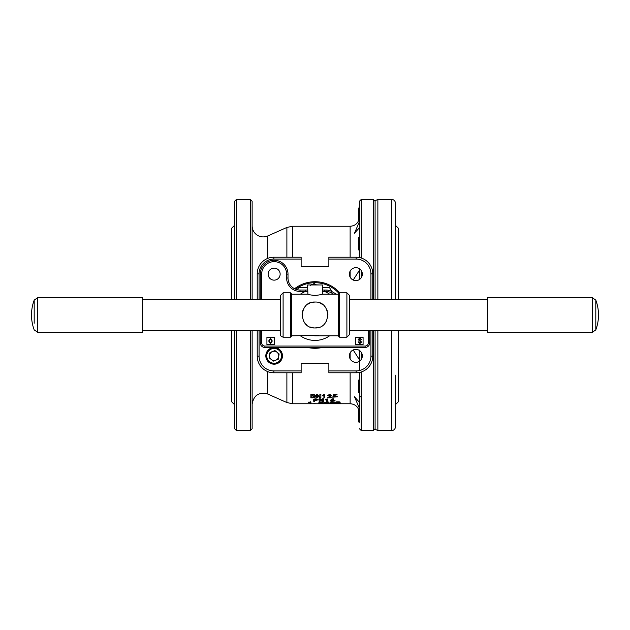 <?xml version="1.0" encoding="UTF-8"?>
<svg xmlns="http://www.w3.org/2000/svg" width="630" height="630" viewBox="0 0 630 630"><rect width="100%" height="100%" fill="white"/><g stroke="black" fill="none" stroke-linecap="round" stroke-linejoin="round"><path stroke-width="0.94" d="M234.573 284.327L234.573 271.38M234.573 411.154L234.573 398.207M252.134 411.154L252.134 330.577L252.134 428.715L250.283 430.558L236.415 430.558L234.573 428.715L234.573 330.577M234.573 299.423L234.573 201.285L236.415 199.442L236.415 299.423M234.573 358.62L234.573 345.673M310.062 403.027L310.062 402.428L308.629 402.633L308.629 402.113L310.921 402.129L310.401 401.767M314.039 403.271L315.031 403.271M322.993 402.129L322.993 403.058L324.025 403.168L318.835 403.168L318.835 402.688L322.339 401.767L322.993 402.129L322.339 401.767M322.993 402.688L324.025 403.058M328.529 402.129L328.529 403.058L329.561 403.168L324.371 403.168L324.371 402.688L327.876 401.767L328.529 402.129L327.876 401.767M328.529 402.688L329.561 403.058M332.719 397.144L336.554 396.861L332.939 396.435L333.758 394.845L337.176 394.845L334.412 395.191L333.979 395.986L337.459 396.868L332.719 397.144L336.514 396.695M332.939 396.435L333.758 394.514L337.176 394.845M334.207 395.608L337.428 396.703M327.529 397.766L330.9 395.624L327.356 395.624L329.522 394.766L331.805 395.601L328.789 397.538L331.9 397.829L327.529 397.829L330.844 395.467M327.356 395.624L329.522 394.435L331.774 395.435M329.553 397.199L331.9 397.538M323.899 397.491L323.899 395.435L322.473 395.9L322.473 395.215L324.245 394.459L324.765 394.789L324.245 394.459M317.37 397.506L317.37 395.711L317.37 397.845L316.37 397.845L316.37 394.498L317.457 394.498L319.875 396.735M319.835 396.735L319.875 394.498L320.875 394.498L320.875 397.845L319.788 397.845L317.37 395.711M310.881 394.498L312.354 394.498C314.567 394.585 315.606 395.112 315.465 396.081L315.465 396.42C315.559 397.317 314.52 397.79 312.354 397.845L310.881 397.845L310.881 394.498M330.214 400.263L333.805 398.766L331.986 400.018L335.042 400.648L330.214 400.672L330.214 400.263L330.214 400.672M332.798 399.625L335.042 400.648M326.671 400.924L326.671 399.593L325.238 399.924L325.238 399.325L327.529 399.113L327.009 398.766M320.135 400.94L320.135 399.798L320.135 401.294L319.142 401.294L319.142 398.798L320.221 398.798L322.647 400.404M322.599 400.404L322.647 398.798L323.639 398.798L323.639 401.294L322.56 401.294L320.135 399.798M314.732 400.94L314.732 400.522L318.276 399.861L315.984 398.798L313.732 399.144L315.984 398.798M335.617 403.098L336.743 402.798C332.656 401.956 343.563 402.05 338.948 402.806C343.555 403.2 335.609 403.783 335.617 403.098L335.877 402.57M336.743 402.436C332.656 401.593 343.563 401.688 338.948 402.444M340.035 402.57L340.294 403.106L338.948 402.806L340.066 402.129M334.75 402.838L334.75 402.468C335.806 401.688 329.577 401.554 330.167 402.405L330.167 402.767C329.577 401.909 335.806 402.05 334.75 402.838C335.853 403.547 329.285 403.562 330.159 402.861M359.376 279.578L359.376 268.711M359.376 257.536L359.376 201.285L359.005 220.705M359.376 422.242L359.376 372.464M359.376 370.574L359.376 350.083M267.742 258.387L267.742 235.974L286.886 227.446L292.525 226.249L292.525 257.221M375.094 428.715L373.243 430.558L361.226 430.558L359.376 428.715M250.283 299.423L250.283 199.442L252.134 201.285L252.134 299.423L252.134 231.793M252.134 358.62L252.134 345.673M234.573 404.673L231.793 401.901L231.793 330.577M231.793 299.423L231.793 228.099L234.573 225.327M372.779 330.577L372.779 356.139A16.64 16.64 0 0 1 356.139 372.779L328.868 372.779L328.868 370.928L356.139 370.928A14.789 14.789 0 0 0 370.928 356.139L370.928 330.577M259.072 330.577L259.072 356.139A14.789 14.789 0 0 0 273.861 370.928L301.132 370.928L301.132 363.534L328.868 363.534L328.868 370.928M301.132 370.928L301.132 372.779L273.861 372.779A16.64 16.64 0 0 1 257.221 356.139L257.221 330.577M257.221 299.423L257.221 273.861A16.64 16.64 0 0 1 273.861 257.221L301.132 257.221L301.132 259.072L273.861 259.072A14.789 14.789 0 0 0 259.072 273.861L259.072 299.423L259.072 273.861L257.221 273.861A16.64 16.64 0 0 1 273.861 257.221L273.861 259.072M370.928 299.423L370.928 273.861A14.789 14.789 0 0 0 356.139 259.072L328.868 259.072L328.868 266.466L301.132 266.466L301.132 259.072M328.868 259.072L328.868 257.221L356.139 257.221A16.64 16.64 0 0 1 372.779 273.861L372.779 299.423M307.605 347.453A33.28 33.28 0 0 0 322.395 347.453M339.806 292.816A33.28 33.28 0 0 0 294.564 288.729M355.856 362.329A6.473 6.473 0 0 0 361.462 352.619A6.473 6.473 0 0 0 350.256 352.619A6.473 6.473 0 0 0 355.856 362.329M355.856 280.618A6.473 6.473 0 0 0 361.462 270.908A6.473 6.473 0 0 0 350.256 270.908A6.473 6.473 0 0 0 355.856 280.618M305.755 283.027L305.755 284.067M324.245 284.067L324.245 283.027M337.546 291.887L338.948 291.887M252.134 404.161C253.717 395.207 258.914 391.828 267.742 394.026L286.886 402.554L286.886 372.779M353.178 349.965L359.376 359.62M359.376 402.247L354.525 396.821L359.376 408.248M359.376 221.752L354.525 233.179L359.376 227.753M359.376 270.38L353.178 280.035M359.376 201.285L361.226 199.442L361.226 258.017M338.964 292.981L338.964 291.903M322.473 395.545L324.245 394.789M323.899 395.435L323.899 397.829L324.765 397.829L324.765 394.789M317.457 394.498L319.835 397.073M316.37 394.829L317.457 394.829M319.875 394.829L320.875 394.829M310.881 394.829L312.354 394.498M312.354 394.829C314.567 394.916 315.606 395.443 315.465 396.42M311.874 397.538L311.874 395.191L314.425 396.42L311.874 397.538M312.354 397.538L311.874 397.199L311.874 395.191M312.354 397.199L314.425 396.081M330.214 400.617L332.805 398.766M332.805 399.113L333.805 399.113M331.553 401.003L334.105 400.633L331.553 401.003L331.215 400.499M334.034 400.459L331.553 400.648M325.238 399.672L327.009 399.113M326.671 399.593L326.671 401.286L327.529 401.286L327.529 399.113M320.221 398.798L322.599 400.767M319.142 399.144L320.221 399.144M322.647 399.144L323.639 399.144M313.732 399.144L313.732 401.294L314.732 401.294L314.732 400.522M315.984 399.144L318.276 399.861M314.732 400.286L314.732 399.412L317.284 399.861L314.732 400.286M315.724 400.286L314.732 399.412M315.724 399.932L317.284 399.507M336.743 402.798L335.853 402.145M336.656 402.515L339.192 402.499L336.656 402.145M336.507 403.09L339.42 403.09L336.507 403.09M338.656 402.916L337.2 402.916M338.735 402.326L337.121 402.326M331.081 402.72L333.892 402.901C333.435 402.239 332.498 402.184 331.081 402.72M333.837 402.664L331.112 402.672M324.371 403.058L327.876 402.129M325.285 403.058L327.702 403.058L327.702 402.46L325.285 403.058M326.836 402.688L327.702 402.46M318.835 403.058L322.339 402.129M319.749 403.058L322.166 403.058L322.166 402.46L319.749 403.058M321.3 402.688L322.166 402.46M308.629 402.475L310.401 402.129M310.062 402.428L310.062 403.389L310.921 403.389L310.921 402.129M395.427 271.38L395.427 284.327M395.427 299.423L395.427 232.651M395.427 218.846L395.427 231.793M395.427 235.904L395.427 203.136C395.215 200.891 393.978 199.655 391.734 199.442L377.866 199.442L375.094 200.694L375.094 299.423M391.734 330.577L391.734 430.558C393.978 430.345 395.215 429.109 395.427 426.864L395.427 375.157M395.427 426.864L395.427 394.096M391.734 430.558L377.866 430.558L375.094 429.306L375.094 330.577M398.207 299.423L398.207 228.099L395.427 225.327M395.427 404.673L398.207 401.901L398.207 330.577M338.775 293.155A32.288 32.288 0 0 0 295.596 289.194A32.288 32.288 0 0 1 338.775 293.155M297.392 289.745L298.596 287.658L307.605 287.248M312.134 284.634L314.079 283.508L316.016 284.634M322.395 287.658L329.553 287.658L331.782 291.509M359.005 250.22L358.454 249.661L358.454 237.825L359.005 237.274L359.376 250.22M358.454 220.146L358.454 208.317L359.005 207.758M359.005 409.295L359.005 422.242L358.454 421.683L358.454 409.854M359.005 392.23L359.005 392.726L358.454 392.175L358.454 380.339L359.005 379.78L359.005 392.23M595.807 302.006L595.807 300.116A42.525 42.525 0 0 1 595.807 329.884L595.807 302.006M592.35 297.714L592.35 332.286L487.565 332.286L487.565 297.714L592.35 297.714L595.807 300.116M310.377 285.382L311.125 284.634L319.197 284.957M272.475 351.548A4.623 4.623 0 0 0 271.246 359.454A4.623 4.623 0 0 0 278.712 356.572A4.623 4.623 0 0 0 272.475 351.548M273.318 361.132L278.302 359.202L279.121 353.934L274.964 350.579L269.986 352.509L269.168 357.785L273.318 361.132M265.923 354.58A8.324 8.324 0 0 1 279.366 349.374A8.324 8.324 0 0 1 277.145 363.62A8.324 8.324 0 0 1 265.923 354.58A8.324 8.324 0 0 1 279.366 349.374A8.324 8.324 0 0 1 277.145 363.62A8.324 8.324 0 0 1 265.923 354.58M322.308 294.226L322.395 284.957L307.605 284.957L307.912 294.305M338.578 335.798L338.578 293.738L338.578 335.798L315 335.798A20.798 20.798 0 0 0 318.701 335.467M309.275 294.73L315 295.557L320.985 294.659M321.702 294.438L322.276 294.241M308.495 294.501L309.039 294.667M318.788 335.451L291.422 335.798L291.422 294.202L307.605 294.202M315 302.053C298.36 301.164 298.274 328.742 314.945 327.947C331.648 328.899 331.75 301.211 315 302.053L312.543 302.29M317.937 302.392L318.93 302.668M320.056 303.085L322.229 304.266M324.096 305.786L325.678 307.684M326.805 309.7L327.348 311.125M327.679 312.393L327.947 315.031M327.876 316.339L327.671 317.654M326.82 320.26L326.104 321.647M325.592 322.434L324.899 323.34M318.859 327.356L318.418 327.482M317.355 327.726L314.961 327.947M313.622 327.868L312.354 327.671M311.007 327.309L309.905 326.899M306.794 325.009L305.912 324.222M304.164 322.08L303.109 320.111M302.368 317.811L302.124 316.315M302.061 314.913L302.526 311.543M302.683 311.031L303.377 309.298M304.841 306.983L305.55 306.156M307.865 304.203L309.889 303.109M310.889 302.723L312.338 302.337M280.334 334.412L280.334 295.588L283.106 292.816L283.106 337.184C280.815 336.231 279.885 335.302 280.334 334.412M349.666 334.412L346.894 337.184L346.894 292.816L349.666 295.588L349.666 334.412L349.666 297.431M346.894 337.184L339.499 337.184L338.578 336.262M290.501 337.184L290.501 292.816L291.422 293.738L291.422 336.262L290.501 337.184L283.106 337.184M363.077 344.673L363.077 337.278L355.674 337.278L355.674 344.673L363.077 344.673M274.326 344.673L274.326 337.278L266.923 337.278L266.923 344.673L274.326 344.673M274.137 280.145A6.009 6.009 0 0 0 279.342 271.136A6.009 6.009 0 0 0 268.931 271.136A6.009 6.009 0 0 0 274.137 280.145M369.731 330.577L369.731 342.83A4.623 4.623 0 0 1 365.109 347.453L264.891 347.453A4.623 4.623 0 0 1 260.269 342.83L260.269 330.577M322.395 290.036L326.017 290.036A12.017 12.017 0 0 1 332.026 291.651L336.444 294.202M260.269 299.423L260.269 274.137A13.868 13.868 0 0 1 274.137 260.269A13.868 13.868 0 0 1 288.005 274.137L288.005 278.019A12.017 12.017 0 0 0 300.022 290.036L307.605 290.036M324.521 290.036L324.521 291.422L322.395 291.265M307.605 291.265L305.479 291.422L305.479 290.036M338.578 293.738L339.499 292.816L339.499 337.184M360.021 340.444L361.518 342.066L359.761 343.681L358.045 341.87L358.793 341.87L359.761 343.066L360.769 342.129L358.171 339.531L359.761 338.011L361.352 339.594L359.761 338.656L358.919 339.436L360.021 340.444M270.498 338.184L272.286 341.003L270.498 343.862L268.687 341.003L270.498 338.184M271.506 341.003L270.498 338.798L269.467 341.003L270.498 343.248L271.506 341.003M34.193 300.116A42.525 42.525 0 0 0 34.193 329.884L37.65 332.286L37.65 297.714L34.193 300.116L34.193 323.229M34.193 306.771L34.193 302.4M37.65 297.714L142.435 297.714L142.435 332.286L37.65 332.286M350.13 277.161L350.13 271.128M350.13 257.221L350.13 226.249L292.525 226.249M292.525 372.779L292.525 403.751L350.13 403.751L350.13 372.779M350.13 358.872L350.13 352.839M286.886 257.221L286.886 227.446M267.742 371.613L267.742 394.026M361.226 270.53L361.226 277.759M361.226 352.241L361.226 359.47M361.226 371.983L361.226 430.558M373.243 430.558L373.243 330.577M373.243 299.423L373.243 199.442L361.226 199.442M236.415 330.577L236.415 430.558M250.283 430.558L250.283 330.577M356.139 259.072L356.139 257.221A16.64 16.64 0 0 1 372.779 273.861L370.928 273.861M370.928 356.139L372.779 356.139A16.64 16.64 0 0 1 356.139 372.779L356.139 370.928M273.861 370.928L273.861 372.779A16.64 16.64 0 0 1 257.221 356.139L259.072 356.139M377.866 299.423L377.866 199.442M377.866 430.558L377.866 330.577M391.734 299.423L391.734 199.442M266.837 354.721A7.395 7.395 0 0 0 276.814 362.754A7.395 7.395 0 0 0 278.783 350.099A7.395 7.395 0 0 0 266.837 354.721M333.672 294.202L331.333 292.848A10.631 10.631 0 0 0 326.017 291.422L324.521 291.422A25.421 25.421 0 0 1 329.616 294.202M329.616 335.798A25.421 25.421 0 0 1 300.384 335.798M300.384 294.202A25.421 25.421 0 0 1 305.479 291.422L300.022 291.422A13.403 13.403 0 0 1 286.618 278.019L286.618 274.137A12.482 12.482 0 0 0 274.137 261.655A12.482 12.482 0 0 0 261.655 274.137L261.655 299.423M261.655 330.577L261.655 342.83A3.237 3.237 0 0 0 264.891 346.059L365.109 346.059A3.237 3.237 0 0 0 368.345 342.83L368.345 330.577M261.655 274.137L260.269 274.137A13.868 13.868 0 0 1 274.137 260.269A13.868 13.868 0 0 1 288.005 274.137L286.618 274.137M368.345 342.83L369.731 342.83A4.623 4.623 0 0 1 365.109 347.453L365.109 346.059M264.891 346.059L264.891 347.453A4.623 4.623 0 0 1 260.269 342.83L261.655 342.83M286.618 278.019L288.005 278.019A12.017 12.017 0 0 0 300.022 290.036L300.022 291.422M326.017 291.422L326.017 290.036A12.017 12.017 0 0 1 332.026 291.651L331.333 292.848M250.283 199.442L236.415 199.442M267.742 235.974L265.325 236.73C261.639 237.345 258.41 236.407 255.623 233.919C253.347 231.706 252.189 229.013 252.134 225.839M350.13 226.249C354.477 226.012 357.415 223.855 358.95 219.775M350.13 403.751C354.477 403.988 357.415 406.145 358.95 410.224M286.886 402.554L292.525 403.751M373.243 199.442L375.094 201.285M359.376 396.821L361.226 396.821M592.35 332.286L595.807 329.884M142.435 330.577L280.334 330.577M349.666 330.577L487.565 330.577M142.435 299.423L280.334 299.423M349.666 299.423L487.565 299.423M338.578 294.202L322.395 294.202M346.894 292.816L339.499 292.816M290.501 292.816L283.106 292.816M315 335.798L311.212 335.451"/></g></svg>
